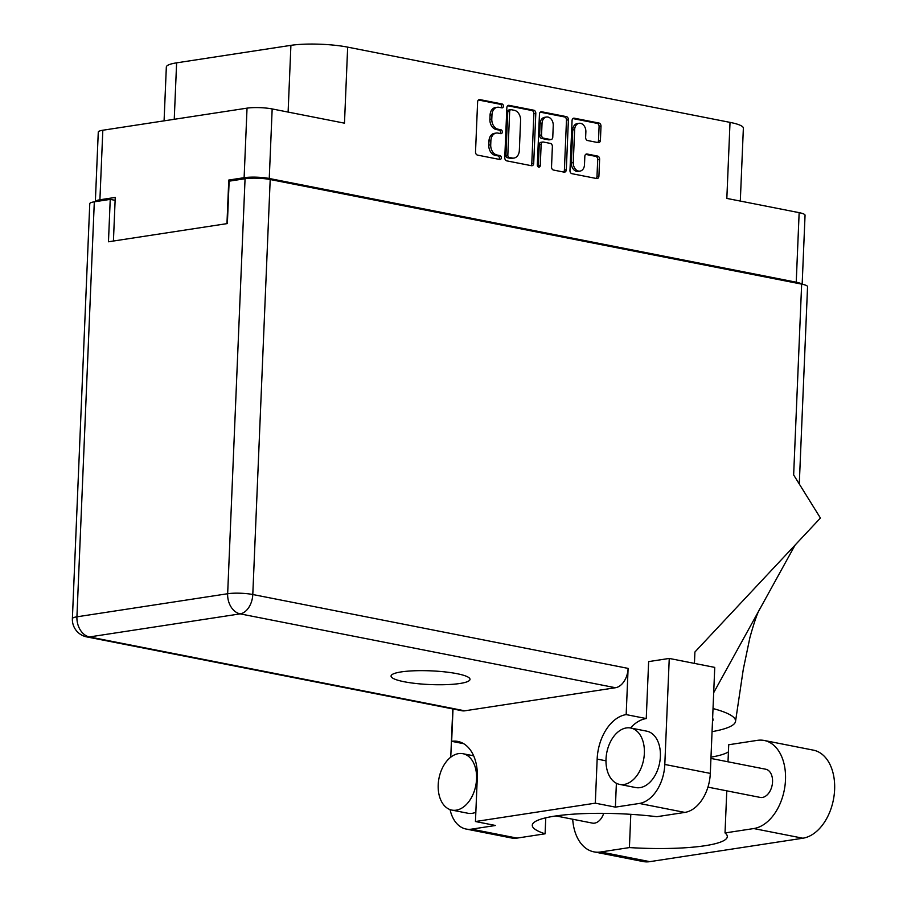 <?xml version="1.0" encoding="UTF-8"?>
<svg xmlns="http://www.w3.org/2000/svg" width="907" height="907" viewBox="0 0 907 907"><rect width="100%" height="100%" fill="white"/><g stroke="black" fill="none" stroke-linecap="round" stroke-linejoin="round"><path stroke-width="1.36" d="M579.108 123.307L577.192 123.601A7.539 5.567 81.3 0 0 572.725 129.95L571.353 162.841A7.539 5.567 81.3 0 0 576.648 171.366A7.539 5.567 81.3 0 0 578.099 171.4L580.015 171.106A7.539 5.567 81.3 0 0 584.482 164.745L584.834 156.355A2.823 2.075 81.3 0 1 586.5 153.986A2.823 2.075 81.3 0 1 587.044 153.997L597.634 156.083A2.823 2.075 81.3 0 1 599.618 159.269L598.903 176.196A2.823 2.075 81.3 0 1 597.237 178.566A2.823 2.075 81.3 0 1 596.693 178.554L571.954 173.69A2.823 2.075 81.3 0 1 569.97 170.493L572.068 120.552A2.823 2.075 81.3 0 1 573.734 118.171A2.823 2.075 81.3 0 1 574.278 118.193L599.017 123.057A2.823 2.075 81.3 0 1 601.001 126.243L600.411 140.256A2.823 2.075 81.3 0 1 598.745 142.637A2.823 2.075 81.3 0 1 598.201 142.626L587.611 140.54A2.823 2.075 81.3 0 1 585.627 137.354L585.865 131.866A7.539 5.567 81.3 0 0 579.108 123.307A7.539 5.567 81.3 0 0 574.641 129.656L573.269 162.546A7.539 5.567 81.3 0 0 578.564 171.072A7.539 5.567 81.3 0 0 580.015 171.106M538.724 167.149A1.973 1.451 81.3 0 0 540.266 165.493L541.15 144.406A2.823 2.075 81.3 0 1 542.828 142.025A2.823 2.075 81.3 0 1 543.372 142.036L550.39 143.419A2.823 2.075 81.3 0 1 552.374 146.605L551.524 166.865A2.823 2.075 81.3 0 0 553.508 170.051L564.086 172.137A2.823 2.075 81.3 0 0 564.63 172.149A2.823 2.075 81.3 0 0 566.308 169.779L568.394 119.826A2.823 2.075 81.3 0 0 566.422 116.64L541.672 111.776A2.823 2.075 81.3 0 0 541.128 111.754A2.823 2.075 81.3 0 0 539.461 114.135L537.329 164.915A1.973 1.451 81.3 0 0 538.724 167.149M538.066 166.809A1.973 1.451 81.3 0 0 538.35 165.788L540.266 165.493M801.833 284.152A17.811 3.095 -177.6 0 0 796.233 282.202L269.254 178.486A17.811 3.095 -177.6 0 0 244.119 177.693L228.779 180.051L226.954 223.644M113.42 241.024L115.246 197.431L99.906 199.778A17.811 3.095 -177.6 0 0 95.348 201.637L98.273 132.093A17.811 3.095 2.4 0 1 102.82 130.234L247.033 108.148A17.811 3.095 2.4 0 1 272.168 108.942L344.479 123.171L347.664 47.13L730.022 122.377A40.225 6.984 2.4 0 1 743.366 128.17L740.305 201.071M533.701 163.362L535.799 113.409A2.823 2.075 81.3 0 0 533.815 110.223L509.076 105.359A2.823 2.075 81.3 0 0 508.532 105.337A2.823 2.075 81.3 0 0 506.854 107.718L504.768 157.659A2.823 2.075 81.3 0 0 506.741 160.856L531.491 165.72A2.823 2.075 81.3 0 0 532.035 165.732A2.823 2.075 81.3 0 0 533.701 163.362L531.785 163.657L533.872 113.704A2.823 2.075 81.3 0 0 531.899 110.518L507.682 105.756M499.054 107.298L501.934 107.865A1.973 1.451 81.3 0 0 502.104 103.988L479.826 99.6A2.823 2.075 81.3 0 0 479.281 99.589A2.823 2.075 81.3 0 0 477.615 101.958L475.517 151.911A2.823 2.075 81.3 0 0 477.501 155.097L499.78 159.485A1.973 1.451 81.3 0 0 499.938 155.596L497.059 155.029A9.025 6.655 81.3 0 1 490.721 144.825L490.891 140.664A9.025 6.655 81.3 0 1 496.231 133.068A9.025 6.655 81.3 0 1 497.977 133.102L500.857 133.669A1.973 1.451 81.3 0 0 501.015 129.792L498.136 129.225A9.025 6.655 81.3 0 1 491.798 119.021L491.968 114.86A9.025 6.655 81.3 0 1 497.319 107.264A9.025 6.655 81.3 0 1 499.054 107.298M730.022 122.377L726.836 198.418L799.146 212.657A17.811 3.095 2.4 0 1 805.053 215.22L802.162 284.22M164.076 120.858L166.332 67.05A40.225 6.984 2.4 0 1 176.616 62.844L290.909 45.35A40.225 6.984 2.4 0 1 347.664 47.13M228.779 180.051L232.158 180.708M497.319 107.264L495.403 107.548A9.025 6.655 81.3 0 0 490.052 115.155L491.968 114.86M500.074 133.522A1.973 1.451 81.3 0 0 499.099 130.086L496.22 129.52A9.025 6.655 81.3 0 1 489.882 119.316L490.052 115.155M496.231 133.068L494.315 133.363A9.025 6.655 81.3 0 0 488.975 140.959L490.891 140.664M498.986 159.326A1.973 1.451 81.3 0 0 498.022 155.891L495.131 155.324A9.025 6.655 81.3 0 1 488.794 145.12L488.975 140.959M501.152 107.718A1.973 1.451 81.3 0 0 500.188 104.271L478.431 99.997M530.958 165.618A2.823 2.075 81.3 0 0 531.785 163.657M511.219 109.69A1.973 1.451 81.3 0 0 509.666 111.346L507.829 155.188A1.973 1.451 81.3 0 0 509.212 157.421L512.251 158.022A9.025 6.655 81.3 0 0 513.997 158.056A9.025 6.655 81.3 0 0 519.337 150.46L520.595 120.495A9.025 6.655 81.3 0 0 514.258 110.291L511.219 109.69M509.303 109.985A1.973 1.451 81.3 0 0 507.75 111.64L509.666 111.346M513.997 158.056L512.081 158.351A9.025 6.655 81.3 0 1 510.335 158.317L507.296 157.716A1.973 1.451 81.3 0 1 505.913 155.482L507.75 111.64M540.289 112.173L564.494 116.935L566.422 116.64M563.564 172.035A2.823 2.075 81.3 0 0 564.392 170.074L566.478 120.121A2.823 2.075 81.3 0 0 564.494 116.935M541.445 142.331A2.823 2.075 81.3 0 0 540.901 142.32A2.823 2.075 81.3 0 0 539.234 144.701L538.35 165.788M553.247 125.585A7.539 5.567 81.3 0 0 546.502 117.026A7.539 5.567 81.3 0 0 542.035 123.386L541.547 134.973A2.823 2.075 81.3 0 0 543.531 138.159L550.549 139.542A2.823 2.075 81.3 0 0 551.093 139.553A2.823 2.075 81.3 0 0 552.771 137.172L553.247 125.585M546.502 117.026L544.585 117.32A7.539 5.567 81.3 0 0 540.119 123.681L542.035 123.386M551.093 139.553L549.177 139.848A2.823 2.075 81.3 0 1 548.633 139.837L541.615 138.454A2.823 2.075 81.3 0 1 539.631 135.256L540.119 123.681M596.171 178.452A2.823 2.075 81.3 0 0 596.987 176.491L597.702 159.564A2.823 2.075 81.3 0 0 595.718 156.367L585.661 154.394M597.679 142.512A2.823 2.075 81.3 0 0 598.495 140.551L599.085 126.538A2.823 2.075 81.3 0 0 597.101 123.352L572.895 118.59M728.004 761.801L728.718 744.749L757.424 740.35A44.817 29.251 101.1 0 1 764.238 740.475A44.817 29.251 101.1 0 1 785.496 779.873A44.817 29.251 101.1 0 1 753.728 828.556L725.022 832.943L726.779 790.836M764.238 740.475L813.364 750.146A44.817 29.251 101.1 0 1 834.621 789.543A44.817 29.251 101.1 0 1 802.865 838.215L649.82 861.65A44.817 29.251 101.1 0 1 643.018 861.525L593.892 851.854A44.817 29.251 101.1 0 1 572.702 819.236M438.206 784.827A28.729 18.752 -78.9 0 0 451.833 810.087A28.729 18.752 -78.9 0 0 476.56 778.954A28.729 18.752 -78.9 0 0 462.933 753.706A28.729 18.752 -78.9 0 0 438.206 784.827M451.833 810.087L467.853 813.239A28.729 18.752 -78.9 0 0 475.835 812.264M606.012 759.136A28.729 18.752 -78.9 0 0 619.64 784.396A28.729 18.752 -78.9 0 0 644.367 753.264A28.729 18.752 -78.9 0 0 630.728 728.015A28.729 18.752 -78.9 0 0 606.012 759.136M619.64 784.396L635.66 787.548A28.729 18.752 -78.9 0 0 660.387 756.415A28.729 18.752 -78.9 0 0 646.759 731.167L630.728 728.015M456.901 673.663A39.5 6.859 -177.6 0 0 414.59 670.772A39.5 6.859 -177.6 0 0 391.064 676.055A39.5 6.859 -177.6 0 0 404.171 681.747A39.5 6.859 -177.6 0 0 446.482 684.638A39.5 6.859 -177.6 0 0 470.007 679.354A39.5 6.859 -177.6 0 0 456.901 673.663M710.941 758.433L765.735 769.227A14.365 9.376 101.1 0 1 772.549 781.857A14.365 9.376 101.1 0 1 760.191 797.412L707.936 787.129M603.699 813.341A14.365 9.376 101.1 0 1 592.384 823.103L555.946 815.937M452.774 708.934L450.756 757.198M450.053 809.588A35.917 23.435 -78.9 0 0 466.096 829.043A35.917 23.435 -78.9 0 0 471.549 829.145L517.058 838.102A35.917 23.435 101.1 0 1 511.593 838L466.096 829.043M639.356 803.455A35.917 23.435 -78.9 0 0 664.808 764.454L669.253 658.437L714.75 667.393L710.306 773.399A35.917 23.435 101.1 0 1 684.853 812.411L639.356 803.455L615.388 807.128L595.309 803.171L475.449 821.527L495.528 825.483L471.549 829.145M669.253 658.437L648.641 661.6L646.249 718.559L626.17 714.603L628.109 668.391A17.811 11.621 101.1 0 1 615.479 687.733L464.747 710.816A17.811 11.621 101.1 0 1 462.048 710.759L86.732 636.895A17.811 11.621 -78.9 0 0 89.442 636.941L464.747 710.816M630.512 727.97A40.94 26.711 101.1 0 1 646.249 718.559M615.388 807.128L616.386 783.263M684.853 812.411L656.815 816.708A87.344 15.17 -177.6 0 0 532.273 825.257A87.344 15.17 -177.6 0 0 545.096 833.805L517.058 838.102M615.479 687.733L240.174 613.869L89.442 636.941A17.811 13.14 81.3 0 1 76.925 616.817A17.811 3.095 -177.6 0 0 72.379 618.676L89.77 203.678A17.811 3.095 2.4 0 1 94.317 201.819L76.925 616.817L227.657 593.734L245.06 178.736A17.811 3.095 2.4 0 1 270.195 179.518L801.652 284.118L793.648 474.939L820.427 518.033L694.909 652.008L694.433 663.391M545.765 817.808L545.096 833.805M115.132 200.334L110.235 199.381L94.317 201.819M245.06 178.736L229.142 181.173L227.362 223.576L108.466 241.784L110.235 199.381M801.652 284.118A17.811 3.095 2.4 0 1 807.559 286.68L799.282 484.009M463.67 743.695L451.652 741.325L453.012 708.979M475.449 821.527L477.297 777.424A40.94 26.711 -78.9 0 0 457.876 741.438A40.94 26.711 -78.9 0 0 451.652 741.325M626.17 714.603A40.94 26.711 -78.9 0 0 597.157 759.08L595.309 803.171M712.063 731.654A107.74 18.707 -177.6 0 0 735.543 721.348A107.74 18.707 -177.6 0 0 713.027 708.548M712.619 718.163A87.344 15.17 2.4 0 1 713.049 719.784A87.344 15.17 2.4 0 1 712.494 721.371M713.696 692.676L795.099 545.073M630.796 814.316L629.413 847.58L600.695 851.979A44.817 29.251 101.1 0 1 593.892 851.854M629.413 847.58A87.344 15.17 -177.6 0 0 727.312 836.605A87.344 15.17 -177.6 0 0 725.022 832.943M710.986 757.152A87.344 15.17 -177.6 0 0 728.412 751.869M571.353 162.841L573.269 162.546M244.119 177.693L247.033 108.148M102.82 130.234L99.906 199.778M272.168 108.942L269.254 178.486M796.233 282.202L799.146 212.657M489.882 119.316L491.798 119.021M496.22 129.52L498.136 129.225M499.099 130.086L501.015 129.792M488.794 145.12L490.721 144.825M495.131 155.324L497.059 155.029M498.022 155.891L499.938 155.596M478.76 99.759L479.826 99.6M500.188 104.271L502.104 103.988M533.872 113.704L535.799 113.409M508.011 105.518L509.076 105.359M531.899 110.518L533.815 110.223M505.913 155.482L507.829 155.188M507.296 157.716L509.212 157.421M510.335 158.317L512.251 158.022M540.617 111.935L541.672 111.776M566.478 120.121L568.394 119.826M564.392 170.074L566.308 169.779M539.234 144.701L541.15 144.406M539.631 135.256L541.547 134.973M541.615 138.454L543.531 138.159M548.633 139.837L550.549 139.542M572.725 129.95L574.641 129.656M585.99 154.156L587.044 153.997M595.718 156.367L597.634 156.083M597.702 159.564L599.618 159.269M596.987 176.491L598.903 176.196M573.224 118.352L574.278 118.193M597.101 123.352L599.017 123.057M599.085 126.538L601.001 126.243M598.495 140.551L600.411 140.256M176.616 62.844L174.246 119.293M288.109 112.083L290.909 45.35M270.195 179.518L252.792 594.516L628.109 668.391M664.808 764.454L710.306 773.399M240.174 613.869A17.811 11.621 -78.9 0 0 252.792 594.516A17.811 3.095 2.4 0 0 227.657 593.734A17.811 13.14 81.3 0 0 240.174 613.869M605.967 760.814L597.157 759.08M600.695 851.979L649.82 861.65M753.728 828.556L802.865 838.215M508.918 109.974L510.834 109.679M540.901 142.32L542.828 142.025M735.543 721.348L743.275 669.4L749.919 637.519C754.454 621.238 757.923 611.454 760.304 608.166M72.379 618.676A17.811 17.811 0 0 0 86.732 636.895M462.933 753.706L473.658 755.814"/></g></svg>
